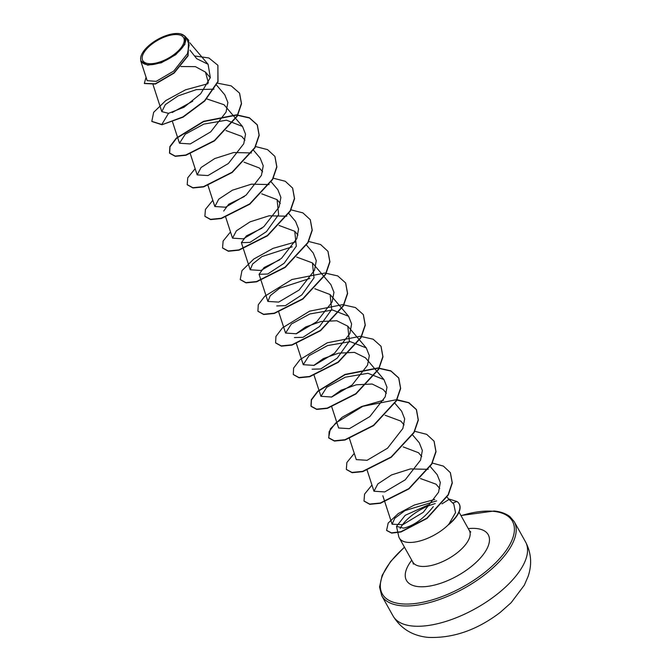 <?xml version="1.0" encoding="UTF-8"?>
<svg xmlns="http://www.w3.org/2000/svg" width="671" height="671" viewBox="0 0 671 671"><rect width="100%" height="100%" fill="white"/><g stroke="black" fill="none" stroke-linecap="round" stroke-linejoin="round"><path stroke-width="1.01" d="M148.777 63.653A23.401 10.417 150.8 0 1 147.872 47.666A23.401 10.417 150.8 0 1 177.622 34.607A23.401 10.417 150.8 0 1 178.536 50.593A23.401 10.417 150.8 0 1 148.777 63.653M147.737 64.701A25.087 11.172 150.8 0 1 141.489 54.905A25.087 11.172 150.8 0 1 178.662 33.558A25.087 11.172 150.8 0 1 179.493 33.667A25.087 11.172 150.8 0 1 179.232 51.105A25.087 11.172 150.8 0 1 147.737 64.701M180.516 33.835L184.902 36.175L184.911 44.361L175.752 54.695L161.266 62.797L147.679 65.179L140.751 60.893L147.167 80.654L156.2 81.367L173.755 71.059L187.461 53.613L189.147 44.915L186.404 37.903L184.919 36.159M446.878 496.926L449.025 499.45L441.937 503.871M433.307 506.605C423.887 518.498 413.982 525.678 403.598 528.136L396.502 526.374L405.225 515.294L428.576 504.802M396.502 526.374L398.675 536.246A32.376 14.418 -29.2 0 0 399.362 538.058A32.376 14.418 -29.2 0 0 407.674 542.361A32.376 14.418 -29.2 0 0 448.748 524.387L455.525 512.644L453.772 504.038L449.016 499.442M435.236 503.585A32.376 14.418 -29.2 0 0 400.176 528.496M213.982 89.159L196.343 89.62L178.184 95.861L165.36 104.575L161.803 111.612L168.513 113.34L184.089 107.201L200.679 93.781L210.333 77.568L208.085 64.299L196.712 58.696L189.968 50.157M180.876 66.53L195.404 66.647L205.477 72.091L208.371 82.768M172.128 112.552L192.778 101.187M206.76 98.897L224.022 104.726L242.508 126.467M225.976 130.535L241.703 136.364L244.94 140.172M244.059 162.181L259.383 168.002L262.613 171.801M223.703 211.021L228.719 204.252L244.37 196.536M261.732 193.818L277.064 199.639L278.641 214.569L266.479 231.604L249.989 242.399L241.384 242.659L246.391 235.898L262.025 228.182M279.019 225.448L294.745 231.277L296.322 246.207L284.16 263.242L267.67 274.036L259.065 274.296L264.08 267.528L279.732 259.811M296.699 257.077L312.426 262.915L314.011 277.844L301.849 294.871L285.351 305.674L276.746 305.926M314.783 288.723L330.107 294.552L331.684 309.474L319.53 326.509L303.032 337.312L294.426 337.563M296.02 333.864L305.649 326.97L320.964 321.51L336.792 320.755L347.788 326.181L349.365 341.111L337.211 358.146L320.713 368.949L312.107 369.201M313.718 365.485L323.347 358.599L338.654 353.139L354.481 352.384L365.469 357.819L383.955 379.551M331.39 397.131L341.011 390.245L356.318 384.785L372.153 384.022L383.149 389.457L386.387 393.256M385.112 415.257L400.83 421.094L404.059 424.886M403.187 446.903L418.511 452.732L421.74 456.532M420.465 478.54L436.049 484.194L439.748 488.547M436.636 500.885L404.923 510.639L394.758 518.289L392.107 524.21L402.826 524.68L423.275 512.308L438.566 492.246L440.302 482.466L437.165 474.657L430.346 466.639M428.232 469.323L410.451 468.912L391.503 474.942L377.848 483.917L373.982 491.239L384.768 491.918L405.234 479.824L420.574 460.096L422.344 450.509L419.316 442.835L412.665 435.001M349.39 438.389L356.293 459.61L367.071 460.298L387.528 448.211L402.868 428.475L404.68 418.889L401.627 411.197L394.8 403.154M331.801 407.037L338.612 427.972L349.398 428.66L369.847 416.582L385.204 396.838L386.991 387.242L383.955 379.56L367.943 373.286L345.263 377.211L326.718 387.31L320.948 396.326L331.717 397.022L352.183 384.928L367.515 365.192L369.318 355.588L366.274 347.922L350.27 341.64L327.574 345.565L309.012 355.68L303.25 364.697L314.045 365.376L334.502 353.281L349.851 333.554L351.612 323.967L348.593 316.284L332.573 310.01L309.885 313.944L291.34 324.043L285.569 333.059L296.347 333.755L316.821 321.661L332.145 301.925L333.957 292.338L330.895 284.655M309.918 278.431L279.656 288.211L270.287 295.643L267.888 301.422L278.675 302.109L299.123 290.031L314.473 270.304L316.276 260.692L313.231 253.009L306.395 244.974M292.229 246.802L261.984 256.565L252.598 264.013L250.224 269.784L260.994 270.48L281.451 258.394L296.783 238.658L298.595 229.054L295.542 221.38L288.891 213.546M286.811 216.196L269.046 215.802L250.065 221.841L236.393 230.824L232.527 238.155L243.313 238.834L263.77 226.739L279.119 207.004L280.889 197.425L277.869 189.742L271.21 181.908M269.13 184.559L251.373 184.173L232.401 190.203L218.729 199.178L214.854 206.517L225.615 207.213L246.098 195.11L261.43 175.374L263.233 165.787L260.18 158.104L253.353 150.061M251.44 152.929L233.701 152.535L214.728 158.566L201.04 167.54L197.165 174.879L207.951 175.567L228.408 163.472L243.749 143.753L245.544 134.158L242.508 126.458L226.496 120.184L203.808 124.11L185.263 134.217L179.501 143.233L190.27 143.929L210.728 131.843L226.06 112.116L227.872 102.504L224.81 94.837L216.557 85.108M217.924 65.439L217.89 81.443L204.563 100.759L182.931 116.897L161.954 124.747L183.082 117.165L204.705 101.027L218.041 81.703L217.849 65.313M144.399 83.523L155.437 84.043L174.141 73.064L188.09 55.81L188.694 40.252M217.773 65.179L208.891 57.974L194.548 55.953M146.068 77.274L144.324 83.389L155.295 83.783L173.99 72.803L187.939 55.542L188.618 40.117L184.567 35.815M180.474 33.827L179.065 33.617L180.474 33.827M207.884 83.716L185.506 89.83L165.812 100.549L153.642 112.334L151.822 121.367L161.812 124.487L168.513 113.34M448.748 524.387L448.824 524.521A30.967 13.789 -29.2 0 0 459.274 504.089A30.967 13.789 -29.2 0 0 459.199 503.955M161.954 124.747L151.898 121.501M239.597 93.244L241.535 103.745L237.274 116.2L214.477 140.876L185.926 155.278L175.299 156.335L169.654 153.273L170.006 146.848L176.481 138.352L203.699 121.585L236.662 115.102L249.495 117.995L257.354 125.016L259.216 135.383L254.955 147.838L232.166 172.514L203.615 186.907L192.988 187.972L187.268 184.777M274.967 156.528L276.897 167.029L272.636 179.476L249.838 204.152L221.296 218.545L210.669 219.61L204.949 216.414M292.648 188.165L294.577 198.666L290.317 211.113L267.519 235.789L238.977 250.182L228.35 251.248L222.629 248.052M310.329 219.794L312.258 230.296L307.997 242.751L285.2 267.427L256.649 281.82L246.031 282.877L240.31 279.681M328.002 251.424L329.939 261.925L325.687 274.38L302.881 299.065L274.33 313.458L263.703 314.514L257.983 311.319M345.682 283.061L347.62 293.562L343.367 306.018L320.562 330.702L292.019 345.095L281.392 346.152L275.664 342.956M363.372 314.699L365.301 325.209L361.048 337.656L338.251 362.332L309.7 376.733L299.073 377.79L293.353 374.594M381.053 346.345L382.982 356.846L378.721 369.293L355.924 393.969L327.381 408.371L316.754 409.427L311.101 406.366L311.453 399.95L317.92 391.453L345.146 374.678L378.117 368.194L390.95 371.088L398.809 378.108L400.662 388.484L396.402 400.931L373.604 425.607L345.062 440.008L334.435 441.065L328.782 438.004L329.134 431.587L335.601 423.091L362.818 406.316L395.789 399.832L408.622 402.726L416.49 409.738L418.343 420.113L414.082 432.569L391.285 457.245L362.743 471.646L352.116 472.703L346.395 469.499M434.095 441.241L436.024 451.742L431.772 464.198L408.966 488.882L380.415 503.275L369.796 504.332L364.076 501.136M450.4 472.753L452.313 482.986L448.295 494.988L427.033 518.423L401.065 531.969L391.629 533.118L386.664 530.493M217.454 83.154L231.176 85.863L239.53 93.11L241.392 103.485L237.131 115.932L214.334 140.616L185.783 155.009L175.156 156.075L169.503 153.005L169.864 146.588L176.33 138.092L203.548 121.325L236.519 114.833L249.352 117.735L257.211 124.747L259.073 135.123L254.812 147.57L232.015 172.254L203.472 186.647L192.845 187.712L187.192 184.651L187.754 177.773L195.144 168.673M255.626 146.563L267.544 149.625L274.892 156.393L276.754 166.769L272.493 179.216L249.696 203.892L221.153 218.285L210.526 219.342L204.873 216.28L205.435 209.411L212.824 200.302M273.315 178.201L285.225 181.262L292.573 188.031L294.435 198.406L290.166 210.853L267.368 235.529L238.826 249.922L228.199 250.979L222.554 247.918L223.116 241.04L230.505 231.94M290.996 209.838L302.906 212.892L310.254 219.66L312.116 230.036L307.855 242.483L285.049 267.167L256.507 281.56L245.88 282.617L240.235 279.555L241.954 270.656L253.797 259.031L273.08 248.354L295.19 242.055M308.677 241.476L320.587 244.529L327.934 251.29L329.796 261.665L325.536 274.112L302.738 298.796L274.187 313.198L263.56 314.254L257.907 311.185L258.268 304.768L264.735 296.272L291.952 279.505L324.915 273.022L337.748 275.915L345.615 282.927L347.477 293.302L343.216 305.75L320.419 330.434L291.868 344.835L281.241 345.892L275.588 342.822L275.949 336.406L282.416 327.909L309.641 311.143L342.604 304.659L355.437 307.553L363.296 314.573L365.158 324.94L360.897 337.387L338.1 362.072L309.557 376.465L298.93 377.53L293.277 374.468L293.621 368.043L300.096 359.555L327.314 342.78L360.285 336.297L373.118 339.19L380.977 346.211L382.839 356.586L378.578 369.033L355.781 393.709L327.238 408.102L316.611 409.167L310.958 406.106L311.302 399.681L317.777 391.193L344.995 374.418L377.966 367.926L390.807 370.828L398.666 377.848L400.52 388.224L396.259 400.671L373.453 425.347L344.911 439.74L334.292 440.797L328.639 437.735L330.358 428.844L342.202 417.219L361.493 406.542L383.602 400.235M396.804 399.639L408.899 402.667L416.339 409.478L418.201 419.853L413.94 432.3L391.143 456.985L362.592 471.377L351.965 472.434L346.32 469.373L346.882 462.495L354.271 453.395M414.762 431.294L426.672 434.347L434.02 441.107L435.882 451.482L431.621 463.938L408.824 488.622L380.272 503.015L369.646 504.072L364.001 501.002L364.563 494.133L371.952 485.032M432.124 462.998L443.397 466.11L450.325 472.619L452.17 482.726L448.144 494.72L426.89 518.155L400.914 531.7L391.478 532.858L386.588 530.367L388.19 523.044L398.272 513.567L414.401 505.011L434.758 499.476M448.563 498.914L456.876 501.472L452.766 503.065M448.488 524.412A30.967 13.789 -29.2 0 0 459.123 503.829A30.967 13.789 -29.2 0 0 456.876 501.472M393.055 615.961A75.89 33.785 -29.2 0 0 412.522 626.035A75.89 33.785 -29.2 0 0 493.806 596.779A75.89 33.785 -29.2 0 0 525.544 541.908L514.196 521.61A75.89 33.785 150.8 0 1 482.457 576.481A75.89 33.785 150.8 0 1 401.183 605.728A75.89 33.785 150.8 0 1 381.707 595.655L393.055 615.961C400.914 628.777 412.682 635.923 428.35 637.408C453.193 638.339 477.156 629.994 500.247 612.38L511.109 602.734L524.311 585.187L528.186 576.23C532.145 564.21 531.264 552.778 525.544 541.908M461.044 515.689A74.531 33.181 150.8 0 1 493.294 511.319A74.531 33.181 150.8 0 1 496.196 562.239A74.531 33.181 150.8 0 1 401.426 603.833A74.531 33.181 150.8 0 1 404.512 547.276M459.031 512.09L469.306 530.476A32.376 14.418 150.8 0 1 455.768 553.894A32.376 14.418 150.8 0 1 421.086 566.366A32.376 14.418 150.8 0 1 412.782 562.072L413.37 564.135M468.274 528.622A46.836 20.851 150.8 0 1 476.225 528.505A46.836 20.851 150.8 0 1 478.046 560.503A46.836 20.851 150.8 0 1 418.494 586.639A46.836 20.851 150.8 0 1 411.742 560.218M514.196 521.61L509.876 516.586C504.106 512.267 497.068 511.227 494.015 511.025L460.96 515.538M404.428 547.125L390.53 561.585L382.135 575.424L379.551 586.999L381.707 595.655M469.306 530.476L470.757 532.061M399.362 538.058L412.782 562.072M189.776 42.768L208.085 64.29M153.063 84.739L161.803 111.604M205.485 72.082L210.291 77.735M172.573 121.996L179.484 143.242M190.262 153.659L197.165 174.879M207.943 185.297L214.846 206.517M225.624 216.934L232.527 238.155M277.064 199.639L280.302 203.439M241.384 242.659L250.208 269.784M294.745 231.277L297.974 235.068M259.065 274.296L267.888 301.43M312.426 262.915L324.076 276.603M324.252 276.821L330.912 284.647M278.666 311.839L285.569 333.068M330.107 294.544L348.593 316.284M296.439 343.762L303.25 364.697M347.788 326.181L366.274 347.922M314.12 375.399L320.931 396.335M367.071 470.027L373.973 491.247M382.831 495.752L392.09 524.21"/></g></svg>
